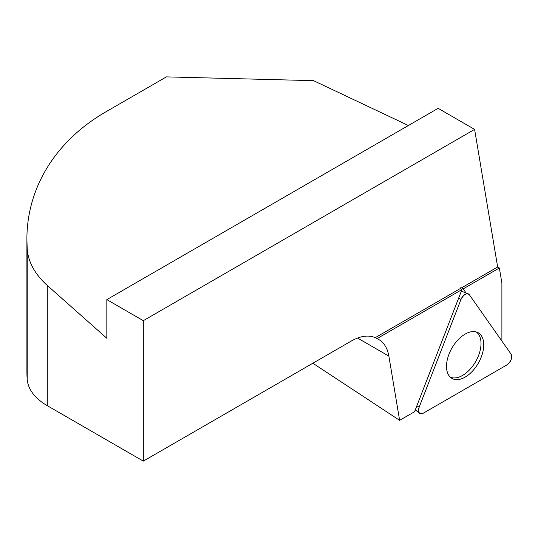 <?xml version="1.0" encoding="UTF-8"?>
<svg xmlns="http://www.w3.org/2000/svg" width="538" height="538" viewBox="0 0 538 538"><rect width="100%" height="100%" fill="white"/><g stroke="black" fill="none" stroke-linecap="round" stroke-linejoin="round"><path stroke-width="0.81" d="M312.854 363.237L399.62 420.339L388.866 356.122A51.587 29.785 120 0 0 378.739 339.498A51.587 29.785 120 0 0 377.004 338.624L375.302 337.642A51.587 29.785 120 0 0 351.24 341.072L143.316 461.12L143.316 320.675L474.61 129.396L438.134 108.34L106.833 299.612L143.316 320.675M501.893 341.058L501.893 283.129L499.358 267.985L463.191 288.866L460.871 287.494L460.501 288.455L461.96 289.579L414.576 411.711L399.62 420.339M461.96 289.579L377.004 338.624M466.083 292.988L463.191 288.866M460.501 288.455L375.302 337.642M499.358 267.985L497.657 267.003L461.241 288.025M497.657 267.003L474.61 129.396M143.316 461.12L47.283 405.679A68.783 39.711 180 0 1 27.216 379.512A270.836 156.37 0 0 1 26.9 371.96L26.9 239.558C26.752 187.54 55.898 140.532 106.228 111.628L166.417 76.88L313.553 80.653L408.396 125.509M26.9 239.558L27.216 249.175C28.306 262.221 34.997 274.313 47.283 285.456L106.833 338.261L106.833 299.612M476.231 331.939A26.08 15.057 -60 0 1 478.544 334.273A26.08 15.057 -60 0 1 462.572 375.437A26.08 15.057 -60 0 1 450.178 377.064M460.952 299.518L419.156 407.232A6.826 3.941 120 0 0 419.64 413.325A6.826 3.941 120 0 0 423.339 413.177L506.924 364.919A6.826 3.941 120 0 0 511.1 354.152L469.304 294.69A6.826 3.941 120 0 0 468.228 293.835A6.826 3.941 120 0 0 460.952 299.518L458.665 298.065M449.001 375.679A26.335 15.205 120 0 0 451.328 378.019A26.335 15.205 120 0 0 476.096 366.66A26.335 15.205 120 0 0 481.254 335.551A26.335 15.205 120 0 0 477.63 332.457A26.335 15.205 120 0 0 453.433 345.638A26.335 15.205 120 0 0 449.001 375.679M511.1 354.152L469.304 294.69C466.52 292.746 463.736 294.353 460.952 299.518L419.156 407.232C417.885 412.532 419.277 414.516 423.339 413.177L506.924 364.919C510.979 361.57 512.371 357.978 511.1 354.152M27.216 379.512L27.216 249.175M47.283 285.456L47.283 405.679M388.866 356.122L357.575 338.059M416.876 405.78L419.156 407.232M415.296 409.855L419.64 413.325M461.355 291.139L468.228 293.835"/></g></svg>
